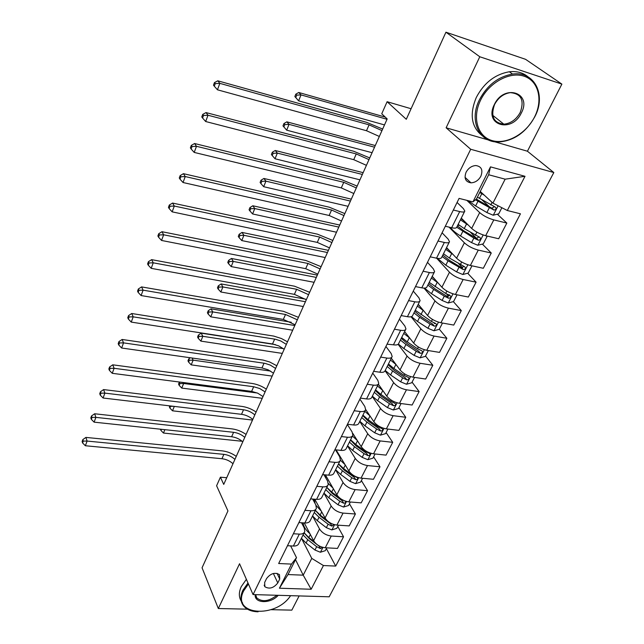 <?xml version="1.0" encoding="UTF-8"?>
<svg xmlns="http://www.w3.org/2000/svg" width="644" height="644" viewBox="0 0 644 644"><rect width="100%" height="100%" fill="white"/><g stroke="black" fill="none" stroke-linecap="round" stroke-linejoin="round"><path stroke-width="0.97" d="M466.079 172.246C463.881 178.372 465.515 181.898 470.973 182.832C475.183 182.614 478.492 180.4 480.883 176.19C483.153 169.936 481.454 166.393 475.787 165.54C471.625 165.87 468.389 168.1 466.079 172.246M561.882 84.114L525.585 59.329L445.938 32.2L479.788 56.761L446.123 127.794L470.7 149.263L553.824 172.544L527.428 151.219L561.882 84.114L479.788 56.761M470.7 149.263L253.068 594.581L329.189 596.795L553.824 172.544M271.035 609.683L291.837 610.134L299.138 595.917M253.068 594.581L239.552 563.75L218.324 608.532L247.433 609.168M218.324 608.532L202.055 567.791L227.944 510.934L216.601 485.761L220.417 477.18L223.734 484.409L387.181 118.931L381.747 113.787L387.108 101.712L406.284 119.285L445.938 32.2M277.789 582.941L279.738 579.02L279.472 574.625C274.932 572.081 270.641 573.385 266.584 578.529L264.644 582.474L264.853 586.716C269.345 589.365 273.66 588.101 277.789 582.941L273.37 573.49M323.433 565.537L311.157 589.252L279.424 588.214L291.499 564.096L296.498 557.656L288.013 574.561L303.211 575.164L311.768 558.396L323.433 565.537L335.701 566.084L520.441 213.808L507.303 210.508L492.926 203.142L505.146 179.177L488.659 174.749L476.496 198.98L472.946 201.878L490.486 166.868L525.013 176.303L507.303 210.508M472.946 201.878L459.083 198.392L278.667 563.516L291.499 564.096M411.089 108.731L387.108 101.712M226.72 477.719L220.417 477.18M295.507 559.636L303.211 575.164L311.157 589.252M296.498 557.656L290.629 545.887M453.336 210.016L459.703 211.57C462.835 212.295 464.541 212.126 464.807 211.063L463.366 208.592L457.079 202.474M438.009 241.033L444.344 242.458C447.467 243.11 449.182 242.869 449.504 241.717L448.16 239.125L442.098 232.806M423.1 271.213L429.395 272.517C432.502 273.112 434.241 272.79 434.595 271.567L433.348 268.854L427.503 262.341M408.578 300.603L414.841 301.786C417.932 302.318 419.687 301.931 420.089 300.627L418.922 297.81L413.287 291.112M394.442 329.213L400.665 330.292C403.748 330.766 405.503 330.316 405.945 328.931L404.867 326.017L399.433 319.15M380.668 357.09L386.859 358.064C389.918 358.483 391.689 357.967 392.172 356.518L391.174 353.508L385.933 346.496M367.241 384.259L373.399 385.128C376.45 385.498 378.229 384.927 378.744 383.413L377.819 380.306L372.747 373.126M354.16 410.743L360.278 411.516C363.313 411.838 365.1 411.21 365.647 409.632L364.802 406.445L359.899 399.119M341.401 436.568L347.486 437.252C350.497 437.518 352.292 436.841 352.88 435.215L352.099 431.939L347.366 424.485M328.947 461.756L335.001 462.352C338.003 462.577 339.807 461.853 340.41 460.17L339.702 456.821L335.468 449.802M316.808 486.333L322.821 486.848C325.8 487.033 327.611 486.26 328.255 484.521L327.603 481.108L323.948 474.741M304.95 510.33L310.931 510.764C313.894 510.909 315.713 510.088 316.373 508.301L315.793 504.816L312.63 499.044M293.374 533.755L299.323 534.109C302.269 534.214 304.089 533.353 304.781 531.525L304.25 527.975L301.529 522.751M301.553 538.497L311.768 558.396M304.274 522.936L313.588 540.678C316.188 544.719 320.076 547.086 325.244 547.762L337.48 548.422L343.542 536.782L337.778 526.446M338.414 525.198L336.788 528.354L331.813 529.899L326.355 527.669L317.315 520.69L312.549 515.965L319.529 528.949C322.169 532.966 326.081 535.333 331.266 536.041L343.542 536.782M314.763 499.213L325.075 517.993C327.756 521.994 331.692 524.361 336.893 525.093L349.201 525.907L355.399 513.993L349.442 503.785M323.94 493.159L331.153 505.983C333.874 509.959 337.842 512.334 343.067 513.099L355.399 513.993M325.381 474.87L336.828 494.769C339.589 498.722 343.582 501.096 348.823 501.893L361.195 502.867L367.547 490.672L361.381 480.593M335.588 469.822L343.059 482.477C345.852 486.405 349.885 488.78 355.142 489.609L367.547 490.672M336.112 449.874L348.871 470.989C351.704 474.902 355.762 477.276 361.034 478.138L373.472 479.281L379.976 466.787L373.609 456.854M347.519 445.938L355.238 458.399C358.12 462.279 362.21 464.67 367.507 465.556L379.976 466.787M352.799 433.412L361.195 446.638C364.118 450.494 368.231 452.885 373.544 453.803L386.046 455.123L392.711 442.331L386.118 432.551M359.73 421.482L367.724 433.742C370.694 437.574 374.84 439.965 380.169 440.923L392.711 442.331M365.679 409.495L373.826 421.691C376.837 425.491 381.015 427.89 386.36 428.88L398.934 430.377L405.752 417.272L398.934 407.652M372.248 396.43L380.515 408.481C383.574 412.249 387.785 414.647 393.146 415.678L405.752 417.272M378.358 384.186L386.762 396.132C389.87 399.876 394.112 402.275 399.489 403.337L412.128 405.02L419.123 391.592L412.071 382.15M385.08 370.791L393.621 382.584C396.768 386.295 401.051 388.702 406.453 389.797L419.123 391.592M391.729 358.756L400.029 369.93C403.225 373.609 407.531 376.016 412.957 377.151L425.652 379.034L432.824 365.269L425.523 356.011M398.097 344.323L407.056 356.043C410.309 359.682 414.647 362.097 420.089 363.272L432.824 365.269M404.617 331.596L413.633 343.059C416.926 346.673 421.305 349.088 426.755 350.296L439.522 352.397L446.872 338.277L439.321 329.221M411.073 316.768L420.838 328.818C424.187 332.393 428.598 334.808 434.072 336.063L446.872 338.277M418.246 304.306L427.584 315.504C430.981 319.046 435.425 321.461 440.915 322.757L453.746 325.075L461.289 310.585L453.36 301.617M423.969 288.101L434.982 300.893C438.427 304.395 442.911 306.81 448.425 308.146L461.289 310.585M432.221 276.316L441.897 287.232C445.398 290.694 449.915 293.117 455.445 294.493L468.341 297.037L476.077 282.177L467.673 273.233M436.648 258.22L449.488 272.235C453.046 275.656 457.602 278.079 463.149 279.504L476.077 282.177M446.566 247.602L456.588 258.212C460.202 261.593 464.791 264.016 470.361 265.481L483.314 268.274L491.259 253.02L482.324 244.1M449.037 227.123L464.38 242.82C468.051 246.153 472.688 248.576 478.275 250.089L491.259 253.02M461.281 218.131L471.666 228.419C475.401 231.711 480.07 234.134 485.673 235.696L498.689 238.747L506.844 223.074L497.329 214.194M466.828 200.34L479.675 212.609C483.467 215.853 488.176 218.284 493.795 219.894L506.844 223.074M465.04 177.398L470.925 182.824M480.279 191.469L492.926 203.142M285.791 549.099L287.482 545.718L293.39 546.04C296.329 546.12 298.156 545.235 298.856 543.383L304.354 532.371M335.701 566.084L326.371 548.591M489.625 207.006L481.945 199.833M476.608 238.401L470.611 232.412M462.569 267.807L458.786 263.79M448.522 296.151L446.622 294.002M434.676 323.65L433.992 322.829M298.897 522.582L304.862 522.976C307.816 523.097 309.635 522.252 310.311 520.449L315.963 509.13M310.295 499.503L310.609 498.883L316.598 499.358C319.577 499.519 321.388 498.722 322.04 496.959L327.852 485.326M322.596 474.612L328.633 475.167C331.62 475.369 333.431 474.62 334.051 472.905L340.024 460.943M334.888 449.745L340.958 450.381C343.96 450.631 345.764 449.923 346.359 448.264L352.501 435.964M347.478 424.251L353.588 424.976C356.607 425.273 358.402 424.613 358.966 423.011L365.293 410.357M360.399 398.113L366.541 398.934C369.576 399.272 371.363 398.676 371.894 397.131L378.398 384.106M373.641 371.306L379.815 372.224C382.874 372.618 384.645 372.071 385.144 370.59L391.842 357.178M387.044 344.178L393.444 344.822C396.511 345.264 398.282 344.782 398.741 343.365L405.639 329.559M401.18 315.576L407.427 316.703C410.51 317.202 412.265 316.784 412.691 315.439L419.791 301.215M414.905 287.804L415.517 286.596L421.78 287.836C424.879 288.399 426.618 288.037 427.004 286.773L434.322 272.114M430.208 256.827L436.519 258.188C439.635 258.816 441.365 258.526 441.704 257.334L449.246 242.233M461.466 218.96L461.684 218.525M444.263 228.379L445.334 226.253L451.661 227.734C454.793 228.427 456.507 228.218 456.797 227.107L464.574 211.53M288.013 574.561L279.424 588.214M490.486 166.868L488.659 174.749M525.013 176.303L505.146 179.177M446.123 127.794L488.595 140.03M494.294 141.672L527.428 151.219M232.983 463.728C229.852 460.911 226.181 459.236 221.955 458.713L85.37 445.745L87.101 441.068L83.277 441.084L82.81 439.619L82.118 441.486L82.593 442.959L83.277 441.084M234.923 459.381C231.784 456.564 228.105 454.889 223.879 454.358L87.101 441.068L85.91 437.413L222.22 450.872C227.235 451.46 231.921 453.279 236.276 456.355M85.91 437.413L82.81 439.619M82.593 442.959L85.37 445.745M309.901 533.651C305.642 530.02 303.404 526.422 303.187 522.864M326.758 547.843L325.292 550.684L320.366 552.238L314.956 550.032L306.069 543.045L301.4 538.295M314.32 541.846L308.83 537.547L304.145 532.805M301.988 523.636L302.43 522.815L302.02 523.693M303.074 534.931L307.76 539.68L316.671 546.667L320.462 548.591L322.435 547.263M320.462 548.591L319.215 546.225L309.353 538.65L304.628 533.441M164.848 429.669L163.471 433.05L242.16 441.277M160.412 429.194L160.928 430.434L161.386 429.298M245.622 434.104L246.201 434.169M160.928 430.434L163.471 433.05M297.029 526.365L298.808 522.791M242.78 441.816C239.6 439.015 235.881 437.324 231.631 436.753L94.121 422.158L95.892 417.376L92.028 417.409L91.529 415.96L90.828 417.876L91.319 419.316L92.028 417.409M244.76 437.381C241.572 434.579 237.845 432.889 233.595 432.309L95.892 417.376L94.652 413.77L231.88 428.872C236.928 429.516 241.661 431.367 246.08 434.434M94.652 413.77L91.529 415.96M91.319 419.316L94.121 422.158M308.524 503.093L310.352 499.43M252.786 419.437C249.558 416.644 245.799 414.937 241.516 414.317L103.08 398.016L104.892 393.122L100.971 393.17L100.456 391.745L99.74 393.709L100.247 395.126L100.971 393.17M254.815 414.897C251.571 412.112 247.803 410.405 243.521 409.769L104.892 393.122L103.595 389.58L241.758 406.388C246.829 407.089 251.611 408.972 256.095 412.031M103.595 389.58L100.456 391.745M100.247 395.126L103.08 398.016M320.301 479.257L322.169 475.514M322.113 475.586L322.427 474.95M263.026 396.551L257.705 393.178L251.627 391.383L112.249 373.311L114.109 368.296L110.132 368.36L109.593 366.967L108.86 368.972L109.391 370.364L110.132 368.36M265.095 391.914L259.765 388.541L253.672 386.738L114.109 368.296L112.756 364.818L251.844 383.413C256.956 384.178 261.786 386.086 266.334 389.145M112.756 364.818L109.593 366.967M109.391 370.364L112.249 373.311M321.324 511.159L316.124 505.5M315.085 503.519L314.393 499.181M326.516 519.966L320.14 515.063L315.359 510.346M314.272 512.527L319.046 517.245L328.11 524.224L331.95 526.156L333.842 524.506M331.95 526.156L330.654 523.822L320.632 516.255L315.463 510.491M174.315 406.404L172.52 410.816L252.512 420.057M169.75 405.865L169.364 406.807L169.952 408.151L170.515 405.962M169.952 408.151L172.52 410.816M173.558 406.316L170.684 406.348M333.02 488.144L328.376 483.547M325.775 477.912L325.872 475.731M350.352 502.014L348.557 505.5L343.534 507.045L338.011 504.775L328.818 497.812L323.964 493.119M325.719 489.593L330.589 494.286L339.807 501.249L343.695 503.206C345.377 503.109 345.957 502.465 345.434 501.282L340.95 499.019L331.716 492.056L326.83 487.371M343.695 503.206L342.358 500.895L332.167 493.336L326.79 487.444M257.334 393.009L183.637 383.486L181.761 388.091L262.237 398.306M178.565 384.066L179.169 385.378L179.918 383.534L179.314 382.222L178.565 384.066M183.178 382.512L183.637 383.486L179.918 383.534M179.169 385.378L181.761 388.091M344.999 464.59L340.394 460.235M337.392 452.99L337.52 452.209M362.572 478.275L360.6 482.115L355.536 483.644L349.95 481.35L340.596 474.395L335.637 469.734M337.44 466.127L342.407 470.788L351.785 477.735L355.721 479.7C357.46 479.587 358.04 478.919 357.444 477.695L352.952 475.449L343.558 468.502L338.575 463.849M355.721 479.7L354.345 477.421L343.977 469.887L338.478 464.042M270.585 371.081L193.128 360.157L191.212 364.866L272.171 376.096M187.968 360.809L188.595 362.105L189.36 360.221L188.732 358.925L187.968 360.809M192.073 358.016L193.128 360.157L189.36 360.221M190.366 357.774L188.732 358.925M188.595 362.105L191.212 364.866M332.36 454.849L334.276 451.017M334.22 451.082L334.526 450.47M273.483 373.158L268.089 369.785L261.955 367.941L121.636 348.01L123.535 342.874L119.51 342.954L118.955 341.586L118.198 343.638L118.754 345.007L119.51 342.954M275.608 368.416L270.198 365.043L264.901 363.329L123.535 342.874L122.127 339.469L263.195 360.093L269.675 361.992L276.799 365.744M122.127 339.469L118.955 341.586M118.754 345.007L121.636 348.01M357.283 440.48L352.453 436.06M375.09 453.972L372.924 458.166L367.821 459.687L362.17 457.353L352.654 450.422L347.591 445.793M349.434 442.106L354.514 446.735L364.053 453.658L368.038 455.638C369.841 455.509 370.413 454.809 369.745 453.545L365.245 451.315L355.689 444.392L350.602 439.772M368.038 455.638L366.613 453.392L356.068 445.873L350.441 440.094M283.465 348.67L202.828 336.305L200.872 341.119L282.322 353.403M197.587 337.037L198.231 338.309L199.012 336.377L198.36 335.113L197.587 337.037M199.012 336.377L202.828 336.305L201.186 333.149L275.423 344.629M201.186 333.149L198.36 335.113M198.231 338.309L200.872 341.119M248.423 583.995L243.706 590.806C231.027 615.173 275.463 618.965 290.581 595.676M290.589 595.676L290.122 596.296M258.091 611.8C251.273 611.607 246.314 609.482 243.199 605.416C240.284 601.19 240.18 596.143 242.869 590.282L247.988 582.997M242.555 602.856L241.629 601.721C238.723 597.487 238.61 592.448 241.283 586.595L246.378 579.326M278.224 595.314C270.697 603.975 254.138 603.613 255.193 594.645M255.62 594.662L256.763 597.906C262.197 602.309 268.902 601.432 276.88 595.273M480.488 100.367C471.915 117.949 477.727 136.641 492.161 140.601C506.474 144.82 526.003 133.944 534.512 117.063C543.23 100.255 538.69 80.951 524.095 76.217C509.637 71.226 488.836 82.722 480.488 100.367M534.713 116.934C525.85 132.503 513.84 140.851 498.681 141.986C479.45 142.888 468.695 120.927 479.386 99.828C487.162 85.209 498.223 76.628 512.56 74.076C534.729 70.679 546.579 95.312 534.713 116.934M494.31 104.642C504.027 83.43 532.443 92.688 521.318 112.99C511.835 133.525 483.62 125.282 494.31 104.642M520.223 112.45C524.554 100.247 521.254 93.638 510.314 92.639C503.552 93.654 498.303 97.614 494.552 104.521C490.462 116.355 493.562 122.907 503.85 124.179C510.789 123.471 516.246 119.567 520.223 112.45M481.945 135.49C471.279 126.828 469.404 114.133 476.319 97.413C484.046 82.843 495.051 74.293 509.332 71.774C516.786 70.961 523.025 72.659 528.064 76.869M503.495 123.898L502.288 124.147M344.725 429.838L346.673 425.917M346.625 425.982L346.923 425.386M284.181 349.241L278.707 345.868L272.525 343.968L131.247 322.097L133.203 316.84L129.114 316.937L128.534 315.6L127.762 317.701L128.341 319.038L129.114 316.937M286.347 344.387L280.865 341.014L275.519 339.259L133.203 316.84L131.73 313.507L273.748 336.088L281.38 338.502L287.506 341.811M131.73 313.507L128.534 315.6M128.341 319.038L131.247 322.097M357.388 404.207L359.392 400.19M359.344 400.254L359.626 399.683M295.121 324.769L283.328 319.44L141.1 295.548L143.097 290.162L138.959 290.275L138.355 288.971L137.558 291.128L138.162 292.432L138.959 290.275M297.343 319.81L285.517 314.473L143.097 290.162L141.567 286.91L283.497 311.334L298.446 317.339M141.567 286.91L138.355 288.971M138.162 292.432L141.1 295.548M370.372 377.923L372.425 373.81M372.377 373.866L372.643 373.327M306.319 299.734L294.389 294.356L151.195 268.339L153.24 262.816L149.046 262.953L148.418 261.681L147.597 263.895L148.233 265.167L149.046 262.953M308.589 294.662L296.626 289.269L153.24 262.816L151.646 259.653L294.533 286.202L309.643 292.304M151.646 259.653L148.418 261.681M148.233 265.167L151.195 268.339M383.687 350.972L385.788 346.762M385.74 346.818L385.998 346.295M317.774 274.119L305.699 268.677L161.539 240.454L163.64 234.794L159.39 234.947L158.73 233.708L157.893 235.978L158.553 237.209L159.39 234.947M320.1 268.918L307.993 263.468L163.64 234.794L161.982 231.711L305.828 260.474L321.106 266.68M161.982 231.711L158.73 233.708M158.553 237.209L161.539 240.454M397.348 323.32L399.505 319.005M399.457 319.062L399.699 318.563M401.196 315.576L400.793 316.357M329.503 247.892L317.283 242.394L172.157 211.852L174.307 206.048L169.992 206.225L169.308 205.025L168.446 207.352L169.131 208.551L169.992 206.225M331.885 242.571L319.633 237.064L174.307 206.048L172.576 203.061L317.387 234.15L332.835 240.454M172.576 203.061L169.308 205.025M169.131 208.551L172.157 211.852M369.881 415.791L364.81 411.315M387.913 429.065L385.555 433.645L380.403 435.151L374.687 432.784L365.003 425.877L359.835 421.281M361.719 417.505L366.903 422.094L376.611 429.001L380.652 430.997C382.528 430.844 383.083 430.111 382.335 428.807L377.835 426.602L368.11 419.695L362.91 415.114M380.652 430.997L379.179 428.783L368.449 421.289L362.693 415.565M294.791 325.526L212.745 311.913L210.749 316.832L292.69 330.219M207.416 312.734L208.093 313.974L208.889 312.002L208.213 310.762L207.416 312.734M208.889 312.002L212.745 311.913L211.047 308.822L291.281 322.242M211.047 308.822L208.213 310.762M208.093 313.974L210.749 316.832M382.81 390.506L377.473 385.965M401.051 403.547L398.491 408.521L393.291 410.011L387.503 407.612L377.65 400.729L372.369 396.181M374.301 392.309L379.598 396.849L389.483 403.732L393.581 405.744C395.521 405.567 396.068 404.802 395.223 403.466L390.739 401.276L380.837 394.394L375.524 389.853M393.581 405.744L392.051 403.571L381.135 396.1L375.235 390.441M305.433 301.73L222.896 286.958L220.852 291.998L303.284 306.528M217.471 287.868L218.171 289.084L218.984 287.071L218.284 285.856L217.471 287.868M218.984 287.071L222.896 286.958L221.133 283.94L305.554 299.154M221.133 283.94L218.284 285.856M218.171 289.084L220.852 291.998M396.076 364.601L390.441 359.988M414.527 377.384L411.749 382.778L406.493 384.251L400.649 381.82L390.61 374.961L385.217 370.453M387.197 366.484L392.607 370.992L402.669 377.843L406.823 379.871C408.835 379.662 409.375 378.865 408.433 377.489L403.957 375.323L393.87 368.473L388.453 363.973M406.823 379.871L405.245 377.738L394.128 370.292L388.091 364.697M316.309 277.403L233.281 261.432L231.188 266.584L314.111 282.314M227.759 262.43L228.483 263.621L229.32 261.553L228.596 260.377L227.759 262.43M229.32 261.553L233.281 261.432L231.454 258.477L317.331 275.109M231.454 258.477L228.596 260.377M228.483 263.621L231.188 266.584M405.817 333.125L404.673 331.668M409.705 338.068L403.74 333.359M428.332 350.553L425.338 356.382L420.033 357.847L414.116 355.375L403.893 348.549L398.362 344.073M400.407 340.024L405.945 344.476L416.193 351.294L420.403 353.339C422.496 353.097 423.011 352.268 421.965 350.859L417.513 348.71L407.241 341.9L401.695 337.448M420.403 353.339L418.761 351.254L407.451 343.84L401.26 338.325M327.434 252.529L243.907 235.302L241.766 240.574L325.188 257.552M238.288 236.404L239.037 237.556L239.898 235.446L239.141 234.295L238.288 236.404M239.898 235.446L243.907 235.302L242.015 232.428L328.4 250.355M242.015 232.428L239.141 234.295M239.037 237.556L241.766 240.574M420.017 306.431L418.165 304.467M423.72 310.875L417.368 306.061M442.5 323.038L439.264 329.326L433.919 330.774L427.93 328.263L417.513 321.469L411.46 316.647M413.955 312.895L419.614 317.299L430.055 324.077L434.33 326.138C436.495 325.856 437.002 324.995 435.843 323.554L431.408 321.428L415.275 310.255M434.33 326.138L432.631 324.093L421.104 316.719L414.76 311.285M338.808 227.099L254.791 208.551L252.593 213.953L336.514 232.226M249.067 209.759L249.848 210.878L250.717 208.712L249.936 207.593L249.067 209.759M250.717 208.712L254.791 208.551L252.826 205.766L339.726 225.046M252.826 205.766L249.936 207.593M249.848 210.878L252.593 213.953M411.371 294.952L413.577 290.524M413.537 290.573L413.762 290.106M341.513 221.037L329.148 215.482L183.041 182.518L185.247 176.561L180.867 176.762L180.151 175.603L179.274 177.986L179.99 179.145L180.867 176.762M343.952 215.587L331.555 210.016L185.247 176.561L183.443 173.679L329.229 207.191L344.838 213.599M183.443 173.679L180.151 175.603M179.99 179.145L183.041 182.518M434.571 278.965L432.1 276.566M438.153 283.006L431.351 278.055M457.039 294.807L453.561 301.569L448.16 303.002L442.098 300.45L431.488 293.696L424.46 288.101M427.849 285.067L433.637 289.414L444.279 296.159L448.61 298.236C450.864 297.906 451.347 297.013 450.067 295.54L445.664 293.439L429.21 282.362M449.271 294.694C449.118 296.063 448.305 296.578 446.856 296.24L435.111 288.906L428.614 283.553M350.441 201.073L265.932 181.165L263.678 186.696L348.098 206.322M260.104 182.469L260.909 183.556L261.802 181.342L260.997 180.256L260.104 182.469M261.802 181.342L265.932 181.165L263.895 178.46L351.302 199.149M263.895 178.46L260.997 180.256M260.909 183.556L263.678 186.696M425.764 265.827L428.027 261.287M427.978 261.335L428.196 260.901M430.224 256.835L429.387 258.486M353.822 193.53L341.296 187.911L194.206 152.419L196.476 146.309L192.033 146.526L191.284 145.415L190.383 147.854L191.131 148.973L192.033 146.526M356.317 187.951L343.759 182.316L196.476 146.309L194.593 143.532L341.352 179.579L357.138 186.1M194.593 143.532L191.284 145.415M191.131 148.973L194.206 152.419M449.536 250.749L446.397 247.94M453.022 254.436L445.704 249.333M471.384 265.706L471.794 266.141L468.22 273.088L462.77 274.505L456.636 271.905L445.817 265.207L437.405 258.357M442.106 256.521L448.031 260.812L463.278 269.603C465.596 269.232 466.063 268.298 464.694 266.809L449.431 258.027L443.499 253.744M446.469 248.021L446.984 248.053M463.881 266.511L461.442 267.663L449.48 260.369L442.814 255.105M362.355 174.444L277.339 153.103L275.036 158.77L359.948 179.821M271.406 154.528L272.243 155.574L273.161 153.304L272.323 152.258L271.406 154.528M273.161 153.304L277.339 153.103L275.229 150.495L363.152 172.656M275.229 150.495L272.323 152.258M272.243 155.574L275.036 158.77M440.536 235.921L442.863 231.26M442.822 231.301L443.016 230.898M366.42 165.347L353.741 159.672L205.669 121.523L208.004 115.244L203.488 115.493L202.707 114.423L201.781 116.934L202.562 118.005L203.488 115.493M368.98 159.632L356.269 153.94L208.004 115.244L206.032 112.587L353.773 151.292L369.737 157.925M206.032 112.587L202.707 114.423M202.562 118.005L205.669 121.523M464.96 221.778L461.064 218.566M468.381 225.159L460.428 219.846M486.099 235.801L486.945 236.734L483.274 243.859L477.768 245.251L471.553 242.619L460.524 235.962C455.429 232.838 452.12 230.013 450.599 227.485M457.739 225.231L459.43 225.376M456.765 227.252L473.855 238.095L478.428 240.244C480.706 239.777 481.157 238.811 479.772 237.346L464.235 228.588L458.158 224.378M461.941 219.403L462.416 219.258M478.927 237.024L476.423 238.32L464.227 231.083L457.393 225.923M374.542 147.194L289.035 124.356L286.677 130.168L372.079 152.692M282.982 125.894L283.851 126.9L284.793 124.582L283.923 123.576L282.982 125.894M284.793 124.582L289.035 124.356L286.846 121.845L375.275 145.544M286.846 121.845L283.923 123.576M283.851 126.9L286.677 130.168M455.719 205.195L458.101 200.413M379.34 136.464L366.492 130.724L217.447 89.798L219.837 83.358L215.257 83.623L214.444 82.601L213.494 85.185L214.299 86.207L215.257 83.623M381.956 130.603L369.084 124.847L219.837 83.358L217.785 80.814L366.508 122.304L382.649 129.058M217.785 80.814L214.444 82.601M214.299 86.207L217.447 89.798M480.899 192.041L480.207 191.582M484.272 195.156L479.756 192.492M501.877 207.722L498.722 213.848L493.167 215.217L486.872 212.544L475.626 205.943L468.099 200.654M475.497 199.801L493.972 210.089C496.21 209.533 496.645 208.535 495.26 207.086L477.421 197.153M494.359 206.74L491.807 208.205L476.335 199.109M387.02 119.285L301.022 94.893L298.599 100.85L294.855 96.552L295.749 97.518L296.715 95.135L295.813 94.169L294.855 96.552M384.5 124.92L298.599 100.85L295.749 97.518M296.715 95.135L301.022 94.893L298.752 92.486L385.241 117.095M298.752 92.486L295.813 94.169M319.529 528.949L313.588 540.678M331.153 505.983L325.075 517.993M343.059 482.477L336.828 494.769M355.238 458.399L348.871 470.989M367.724 433.742L361.195 446.638M380.515 408.481L373.826 421.691M393.621 382.584L386.762 396.132M407.056 356.043L400.029 369.93M420.838 328.818L413.633 343.059M434.982 300.893L427.584 315.504M449.488 272.235L441.897 287.232M464.38 242.82L456.588 258.212M479.675 212.609L471.666 228.419M331.266 536.041L325.244 547.762M299.323 534.109L293.39 546.04M310.931 510.764L304.862 522.976M343.067 513.099L336.893 525.093M322.821 486.848L316.598 499.358M355.142 489.609L348.823 501.893M335.001 462.352L328.633 475.167M367.507 465.556L361.034 478.138M347.486 437.252L340.958 450.381M380.169 440.923L373.544 453.803M360.278 411.516L353.588 424.976M393.146 415.678L386.36 428.88M373.399 385.128L366.541 398.934M406.453 389.797L399.489 403.337M386.859 358.064L379.815 372.224M420.089 363.272L412.957 377.151M400.665 330.292L393.444 344.822M434.072 336.063L426.755 350.296M414.841 301.786L407.427 316.703M448.425 308.146L440.915 322.757M429.395 272.517L421.78 287.836M463.149 279.504L455.445 294.493M444.344 242.458L436.519 258.188M478.275 250.089L470.361 265.481M459.703 211.57L451.661 227.734M493.795 219.894L485.673 235.696M277.065 573.337L279.738 579.02M221.955 458.713L223.879 454.358M320.487 552.198L322.942 547.4M308.83 537.547L310.352 534.52M306.069 543.045L307.76 539.68M314.956 550.032L316.671 546.667M231.631 436.753L233.595 432.309M241.516 414.317L243.521 409.769M251.627 391.383L253.672 386.738M331.942 529.859L334.582 524.715M320.14 515.063L321.726 511.899M317.315 520.69L319.046 517.245M326.355 527.669L328.11 524.224M343.663 507.005L346.496 501.483M331.716 492.056L333.375 488.756M328.818 497.812L330.589 494.286M338.011 504.775L339.807 501.249M355.665 483.604L358.692 477.703M343.558 468.502L345.289 465.065M340.596 474.395L342.407 470.788M349.95 481.35L351.785 477.735M261.955 367.941L264.048 363.192M367.949 459.647L371.177 453.344M355.689 444.392L357.492 440.802M352.654 450.422L354.514 446.735M365.245 451.315L365.526 450.76M362.17 457.353L364.053 453.658M272.525 343.968L274.666 339.106M283.328 319.44L285.517 314.473M294.389 294.356L296.626 289.269M305.699 268.677L307.993 263.468M317.283 242.394L319.633 237.064M380.532 435.111L383.977 428.389M368.11 419.695L369.994 415.952M365.003 425.877L366.903 422.094M377.835 426.602L378.253 425.773M374.687 432.784L376.611 429.001M393.42 409.978L397.09 402.814M380.837 394.394L382.794 390.497M377.65 400.729L379.598 396.849M390.739 401.276L391.294 400.174M387.503 407.612L389.483 403.732M406.63 384.218L410.534 376.595M393.87 368.473L395.883 364.472M390.61 374.961L392.607 370.992M403.957 375.323L404.665 373.923M400.649 381.82L402.669 377.843M420.17 357.814L424.324 349.716M407.241 341.9L409.302 337.802M403.893 348.549L405.945 344.476M417.513 348.71L418.375 347.011M414.116 355.375L416.193 351.294M434.056 330.734L438.467 322.137M420.951 314.65L423.06 310.448M417.513 321.469L419.614 317.299M431.408 321.428L432.438 319.4M427.93 328.263L430.055 324.077M329.148 215.482L331.555 210.016M448.296 302.962L452.974 293.841M435.006 286.701L437.171 282.386M431.488 293.696L433.637 289.414M445.664 293.439L446.872 291.072M442.098 300.45L444.279 296.159M446.856 296.24L448.61 298.236M341.296 187.911L343.759 182.316M462.907 274.465L467.874 264.789M449.431 258.027L451.653 253.599M445.817 265.207L448.031 260.812M460.299 264.716L461.684 261.995M456.636 271.905L458.874 267.51M461.442 267.663L463.269 269.594L461.466 267.671M353.741 159.672L356.269 153.94M477.912 245.219L483.169 234.963M464.235 228.588L466.522 224.048M460.524 235.962L462.795 231.454M475.312 235.229L476.89 232.138M471.553 242.619L473.855 238.095M476.423 238.32L478.307 240.204M366.492 130.724L369.084 124.847M493.312 215.185L498.118 205.798M479.434 198.368L481.776 193.707M475.626 205.943L477.961 201.306M490.736 204.953L492.064 202.345M486.872 212.544L489.239 207.899M491.807 208.205L493.755 210.024M465.04 177.35L470.973 182.832M264.153 585.171L264.853 586.716M314.183 499.164L313.483 500.589M325.84 475.666L325.212 476.938M337.496 452.16L337.223 452.716M241.629 601.721L243.199 605.416M256.763 597.906L255.708 595.523M509.332 71.774L512.56 74.076M503.85 124.179L492.765 115.348M476.56 238.385L478.428 240.244M492.064 208.302L493.972 210.089"/></g></svg>
